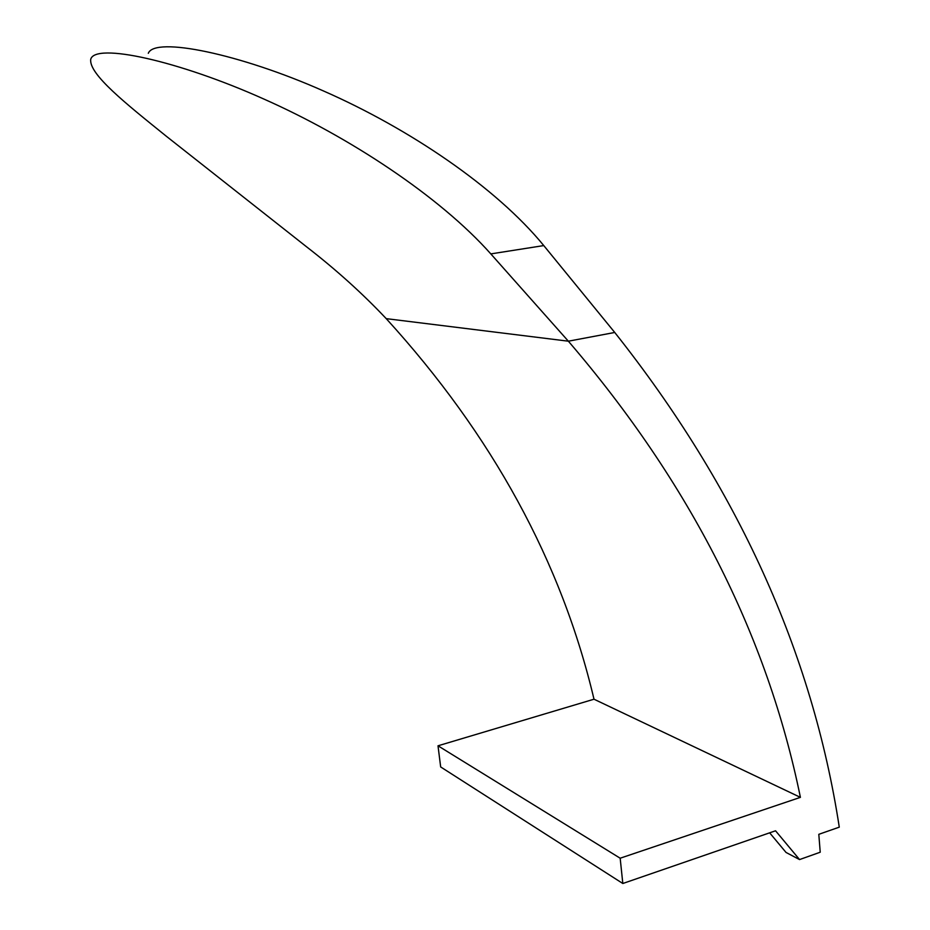 <?xml version="1.0" encoding="UTF-8"?>
<svg xmlns="http://www.w3.org/2000/svg" width="930" height="930" viewBox="0 0 930 930"><rect width="100%" height="100%" fill="white"/><g stroke="black" fill="none" stroke-linecap="round" stroke-linejoin="round"><path stroke-width="1.4" d="M148.3 53.301C154.706 36.328 239.975 53.812 323.779 91.094C408.793 128.456 495.934 187.07 543.771 245.578L614.742 332.463C737.571 487.436 812.413 652.337 839.279 827.154L818.807 834.326L820.225 852.217L799.556 859.576L775.55 830.792L622.821 883.5L620.171 858.216L800.404 797.359C767.215 634.783 689.874 482.728 568.358 341.194L490.819 253.902C439.913 196.649 349.529 137.024 263.841 99.033C178.13 60.566 94.744 42.385 90.722 59.369C88.78 74.214 126.154 103.823 166.261 136.198L306.691 246.903C336.183 269.747 362.688 293.671 386.229 318.641C492.272 435.019 561.534 561.871 594.003 699.209L438.007 745.802L440.669 766.948L622.821 883.5M800.404 797.359L594.003 699.209M620.171 858.216L438.007 745.802M799.556 859.576L786.036 852.45L769.656 832.827M490.819 253.902L543.771 245.578M614.742 332.463L568.358 341.194L386.229 318.641"/></g></svg>
